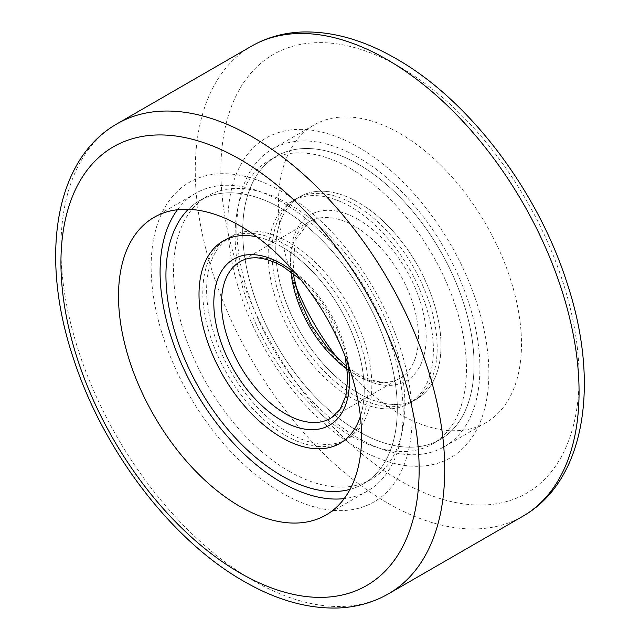 <?xml version="1.0" encoding="UTF-8"?>
<svg xmlns="http://www.w3.org/2000/svg" width="640" height="640" viewBox="0 0 640 640"><rect width="100%" height="100%" fill="white"/><g stroke="black" fill="none" stroke-linecap="round" stroke-linejoin="round"><path stroke-width="0.48" stroke-dasharray="3.2 2.4" d="M294.816 283.52A171.88 99.232 60 0 1 314.016 124.984A171.88 99.232 60 0 1 399.96 133.496A171.88 99.232 60 0 1 512.24 284.96A171.88 99.232 60 0 1 485.896 422.688A171.88 99.232 60 0 1 399.96 414.176A171.88 99.232 60 0 1 339 360.048M358.376 438.176A171.88 99.232 60 0 1 246.096 286.72A171.88 99.232 60 0 1 272.44 148.992A171.88 99.232 60 0 1 358.376 157.504A171.88 99.232 60 0 1 470.664 308.968A171.88 99.232 60 0 1 444.32 446.696A171.88 99.232 60 0 1 358.376 438.176M177.448 209.728A171.88 99.232 60 0 1 195.68 193.304A171.88 99.232 60 0 1 281.624 201.824A171.88 99.232 60 0 1 393.904 353.28A171.88 99.232 60 0 1 367.56 491.008A171.88 99.232 60 0 1 344.216 498.592M350.784 168.648A163.6 94.456 60 0 1 457.656 312.816A163.6 94.456 60 0 1 432.576 443.912A163.6 94.456 60 0 1 350.784 435.808A163.6 94.456 60 0 1 243.904 291.64A163.6 94.456 60 0 1 268.984 160.544A163.6 94.456 60 0 1 350.784 168.648M358.376 431.424A163.6 94.456 -120 0 0 440.176 439.52A163.6 94.456 -120 0 0 465.256 308.432A163.6 94.456 -120 0 0 358.376 164.264A163.6 94.456 -120 0 0 276.584 156.16A163.6 94.456 -120 0 0 251.504 287.256A163.6 94.456 -120 0 0 358.376 431.424A163.6 94.456 -120 0 0 474.064 364.632A163.6 94.456 -120 0 0 358.376 164.264A163.6 94.456 -120 0 0 242.696 231.056A163.6 94.456 -120 0 0 358.376 431.424M358.376 448.52A184.544 106.544 60 0 1 227.888 222.504A184.544 106.544 60 0 1 358.376 147.16A184.544 106.544 60 0 1 488.872 373.176A184.544 106.544 60 0 1 358.376 448.52M289.216 471.352A163.6 94.456 -120 0 0 371.016 479.456A163.6 94.456 -120 0 0 396.096 348.36A163.6 94.456 -120 0 0 289.216 204.192A163.6 94.456 -120 0 0 207.424 196.088A163.6 94.456 -120 0 0 182.344 327.184A163.6 94.456 -120 0 0 289.216 471.352M199.824 200.48A163.6 94.456 60 0 0 188.328 209.304A163.6 94.456 60 0 1 281.624 208.576A163.6 94.456 60 0 1 388.496 352.744A163.6 94.456 60 0 1 363.416 483.84A163.6 94.456 60 0 1 350.024 489.376A163.6 94.456 60 0 0 391.56 364.072A163.6 94.456 60 0 0 281.624 208.576A163.6 94.456 60 0 0 199.824 200.48L207.424 196.088M281.624 191.48A184.544 106.544 -120 0 0 151.128 266.824A184.544 106.544 -120 0 0 281.624 492.84A184.544 106.544 -120 0 0 412.112 417.496A184.544 106.544 -120 0 0 281.624 191.48M350.784 397.624A116.832 67.456 60 0 1 274.456 294.672A116.832 67.456 60 0 1 292.368 201.048A116.832 67.456 60 0 1 350.784 206.84A116.832 67.456 60 0 1 427.104 309.792A116.832 67.456 60 0 1 409.192 403.408A116.832 67.456 60 0 1 350.784 397.624M358.376 393.232A116.832 67.456 60 0 1 282.056 290.28A116.832 67.456 60 0 1 299.968 196.664A116.832 67.456 60 0 1 358.376 202.448A116.832 67.456 60 0 1 434.704 305.4A116.832 67.456 60 0 1 416.792 399.024A116.832 67.456 60 0 1 358.376 393.232A116.832 67.456 60 0 1 282.056 290.28A116.832 67.456 60 0 1 299.968 196.664A116.832 67.456 60 0 1 358.376 202.448A116.832 67.456 60 0 1 434.704 305.4A116.832 67.456 60 0 1 416.792 399.024A116.832 67.456 60 0 1 358.376 393.232M289.216 242.376A116.832 67.456 -120 0 0 230.808 236.592A116.832 67.456 -120 0 0 212.896 330.208A116.832 67.456 -120 0 0 289.216 433.16A116.832 67.456 -120 0 0 347.632 438.952A116.832 67.456 -120 0 0 365.544 345.328A116.832 67.456 -120 0 0 289.216 242.376M281.624 246.768A116.832 67.456 -120 0 0 256.808 236.84A116.832 67.456 60 0 1 281.624 246.768A116.832 67.456 60 0 1 360.416 416.304A116.832 67.456 -120 0 0 281.624 246.768M354.584 204.64A116.832 67.456 60 0 1 430.904 307.592A116.832 67.456 60 0 1 412.992 401.216A116.832 67.456 60 0 1 354.584 395.432A116.832 67.456 60 0 1 278.256 292.472A116.832 67.456 60 0 1 296.168 198.856A116.832 67.456 60 0 1 354.584 204.64M285.416 244.568A116.832 67.456 60 0 1 361.744 347.528A116.832 67.456 60 0 1 343.832 441.144A116.832 67.456 60 0 1 285.416 435.36A116.832 67.456 60 0 1 209.096 332.408A116.832 67.456 60 0 1 227.008 238.784A116.832 67.456 60 0 1 285.416 244.568M388.528 593.8A271.384 156.688 60 0 1 252.832 580.36A271.384 156.688 60 0 1 75.544 341.216A271.384 156.688 60 0 1 117.144 123.752M251.472 46.2A271.384 156.688 -120 0 0 209.872 263.664A271.384 156.688 -120 0 0 387.168 502.808A271.384 156.688 -120 0 0 522.856 516.248M399.96 67.024A253.296 146.24 60 0 1 579.064 377.24A253.296 146.24 60 0 1 399.96 480.648A253.296 146.24 60 0 1 220.856 170.432A253.296 146.24 60 0 1 399.96 67.024M358.376 219.544A95.888 55.36 -120 0 0 290.576 258.696A95.888 55.36 -120 0 0 358.376 376.136A95.888 55.36 -120 0 0 426.184 336.992A95.888 55.36 -120 0 0 358.376 219.544M290.984 271.72A90.464 52.232 60 0 1 309.312 221.712A90.464 52.232 60 0 1 354.544 226.192A90.464 52.232 60 0 1 413.64 305.912A90.464 52.232 60 0 1 399.776 378.4A90.464 52.232 60 0 1 354.544 373.92A90.464 52.232 60 0 1 347.304 369.264M347.008 366.784L357.256 373.648C374.704 383.136 388.872 384.72 399.776 378.4L330.688 418.288A90.464 52.232 -120 0 0 344.552 345.8A90.464 52.232 -120 0 0 285.456 266.08A90.464 52.232 -120 0 0 240.224 261.6L309.312 221.712L295.152 240.512L292.992 273.216M296.16 274.08A95.888 55.36 60 0 1 347.848 363.608M272.44 148.992L314.016 124.984M154.104 217.312L195.68 193.304M325.984 515.016L367.56 491.008M444.32 446.696L485.896 422.688M440.176 439.52L432.576 443.912M276.584 156.16L268.984 160.544M363.416 483.84L371.016 479.456M292.368 201.048L296.168 198.856M230.808 236.592L227.008 238.784M347.632 438.952L343.832 441.144M301 279.952L328.704 314.976L345.184 356.48M409.192 403.408L412.992 401.216"/><path stroke-width="0.96" d="M339 360.048A171.88 99.232 60 0 1 294.816 283.52M344.216 498.592A171.88 99.232 60 0 1 281.624 482.496A171.88 99.232 60 0 1 175.84 350.192A171.88 99.232 60 0 1 177.448 209.728M240.04 506.504A171.88 99.232 60 0 1 127.76 355.04A171.88 99.232 60 0 1 154.104 217.312A171.88 99.232 60 0 1 240.04 225.824A171.88 99.232 60 0 1 352.328 377.288A171.88 99.232 60 0 1 325.984 515.016A171.88 99.232 60 0 1 240.04 506.504M350.024 489.376A163.6 94.456 60 0 1 281.624 475.736A163.6 94.456 60 0 1 178.432 342.96A163.6 94.456 60 0 1 188.328 209.304A163.6 94.456 60 0 0 178.432 342.96A163.6 94.456 60 0 0 281.624 475.736A163.6 94.456 60 0 0 350.024 489.376M256.808 236.84A116.832 67.456 -120 0 0 223.208 240.976A116.832 67.456 -120 0 0 205.296 334.6A116.832 67.456 -120 0 0 281.624 437.552A116.832 67.456 -120 0 0 340.032 443.336A116.832 67.456 -120 0 0 360.416 416.304A116.832 67.456 60 0 1 340.032 443.336A116.832 67.456 60 0 1 281.624 437.552A116.832 67.456 60 0 1 205.296 334.6A116.832 67.456 60 0 1 223.208 240.976A116.832 67.456 60 0 1 256.808 236.84M388.528 593.8C373.2 602.568 356.296 607.296 337.816 608C307.368 608.832 276.024 599.92 243.792 581.256C171.68 540.384 103.712 451.24 73.888 359.832C39.576 259.096 53.568 159.856 117.144 123.752A271.384 156.688 60 0 1 252.832 137.192A271.384 156.688 60 0 1 430.128 376.336A271.384 156.688 60 0 1 388.528 593.8L522.856 516.248A271.384 156.688 -120 0 0 564.456 298.784A271.384 156.688 -120 0 0 387.168 59.64A271.384 156.688 -120 0 0 251.472 46.2C266.8 37.432 283.704 32.704 302.184 32C332.632 31.168 363.976 40.08 396.208 58.744C468.32 99.616 536.288 188.76 566.112 280.168C600.424 380.904 586.432 480.144 522.856 516.248M240.04 572.976A253.296 146.24 -120 0 0 419.144 469.568A253.296 146.24 -120 0 0 240.04 159.352A253.296 146.24 -120 0 0 60.936 262.76A253.296 146.24 -120 0 0 240.04 572.976M347.304 369.264A90.464 52.232 60 0 1 290.984 271.72M301 279.952L282.744 266.352C265.296 256.864 251.128 255.28 240.224 261.6A90.464 52.232 -120 0 0 226.36 334.088A90.464 52.232 -120 0 0 285.456 413.808A90.464 52.232 -120 0 0 330.688 418.288L339.944 409.568L345.928 395.76L347.824 377.584L345.184 356.48M347.848 363.608A95.888 55.36 60 0 1 281.624 420.456A95.888 55.36 60 0 1 213.816 303.008A95.888 55.36 60 0 1 281.624 263.864A95.888 55.36 60 0 1 296.16 274.08M117.144 123.752L251.472 46.2M292.992 273.216L299.304 299.088L311.296 325.024L327.768 348.376L347.008 366.784"/></g></svg>
